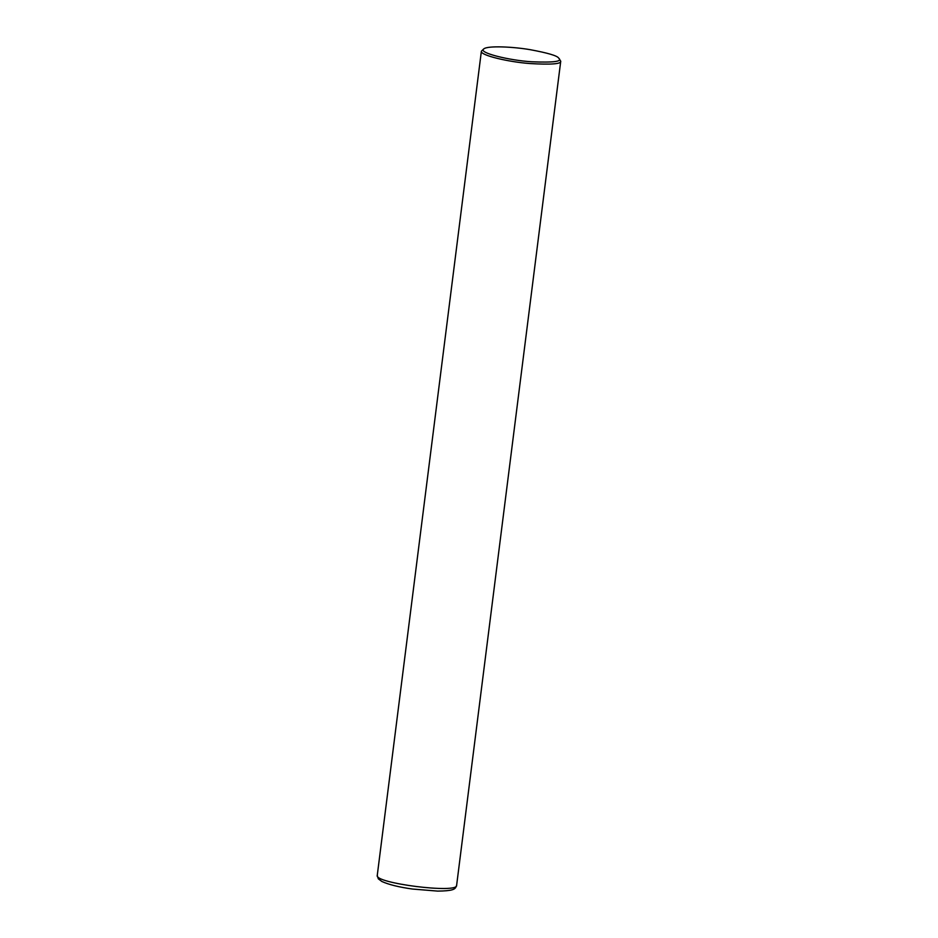 <?xml version="1.0" encoding="UTF-8"?>
<svg xmlns="http://www.w3.org/2000/svg" width="938" height="938" viewBox="0 0 938 938"><rect width="100%" height="100%" fill="white"/><g stroke="black" fill="none" stroke-linecap="round" stroke-linejoin="round"><path stroke-width="1.41" d="M377.264 875.365L378.295 878.824L381.883 881.497C388.918 884.663 399.131 887.184 412.532 889.048L437.683 891.1C452.456 890.959 454.414 889.224 455.622 887.653L456.618 885.39C458.025 893.855 373.793 883.209 377.264 875.365L481.382 51.191L483.867 48.846C487.877 45.505 513.473 46.771 530.31 49.702C547.593 52.915 557.02 55.67 558.614 58.004L558.907 58.332C562.483 61.509 553.455 62.67 531.858 61.779C509.756 60.501 477.372 52.704 483.867 48.846M558.907 58.332L560.736 61.216C561.323 64.007 551.016 64.781 529.818 63.538C508.865 62.014 479.951 55.342 481.382 51.191M456.618 885.39L560.736 61.216"/></g></svg>
